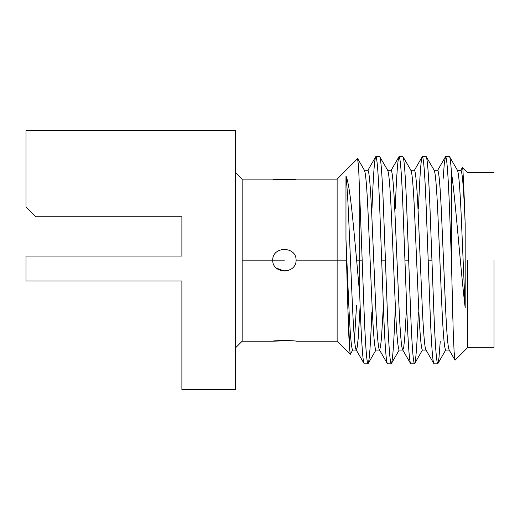 <?xml version="1.0" encoding="UTF-8"?>
<svg xmlns="http://www.w3.org/2000/svg" width="520" height="520" viewBox="0 0 520 520"><rect width="100%" height="100%" fill="white"/><g stroke="black" fill="none" stroke-linecap="round" stroke-linejoin="round"><path stroke-width="0.78" d="M357.721 158.678L358.716 169.189L359.723 195.793L359.723 260.163L362.174 260.163L360.237 208.338L362.174 260.163L359.723 260.163L359.723 294.99L360.36 311.994C361.654 345.144 362.941 362.414 364.234 363.818L356.291 350.064L352.677 350.064C351.384 348.849 350.09 333.866 348.797 305.117L345.969 239.467L345.969 175.988C350.064 185.308 353.048 221.618 356.642 260.163L359.723 260.163L359.723 195.793L358.644 167.901L357.591 158.633L337.129 179.108L296.094 179.108M371.988 208.338C373.276 175.188 374.569 157.911 375.863 156.507C377.156 157.911 378.443 175.188 379.737 208.338L381.674 260.163L385.424 260.163L383.487 208.338C382.194 175.188 380.906 157.911 379.613 156.507L387.784 170.463M371.859 311.994C370.572 345.144 369.278 362.414 367.985 363.818C366.691 362.414 365.404 345.144 364.111 311.994L362.174 260.163L364.111 311.994C365.404 345.144 366.691 362.414 367.985 363.818L375.928 350.064L379.548 350.064L375.928 350.064C374.634 348.849 373.341 333.866 372.053 305.117C373.341 333.866 374.634 348.849 375.928 350.064M395.115 311.994C393.822 345.144 392.529 362.414 391.241 363.818C389.948 362.414 388.654 345.144 387.361 311.994L385.424 260.163L381.674 260.163L383.611 311.994C384.904 345.144 386.197 362.414 387.491 363.818L379.548 350.064C378.255 348.849 376.961 333.866 375.674 305.117L371.793 215.215C370.507 186.466 369.213 171.477 367.919 170.268C369.213 171.477 370.507 186.466 371.793 215.215L375.674 305.117C376.961 333.866 378.255 348.849 379.548 350.064L380.451 347.172L381.459 338.273L383.39 305.936L381.459 338.273L380.451 347.172L379.548 350.064M395.239 208.338C396.532 175.188 397.82 157.911 399.113 156.507C400.406 157.911 401.7 175.188 402.987 208.338L404.931 260.163L408.681 260.163L406.738 208.338C405.45 175.188 404.157 157.911 402.863 156.507L411.034 170.463M418.366 311.994C417.072 345.144 415.786 362.414 414.492 363.818C413.199 362.414 411.905 345.144 410.618 311.994L408.681 260.163L404.931 260.163L406.868 311.994C408.154 345.144 409.448 362.414 410.741 363.818L402.799 350.064L399.178 350.064L402.799 350.064C401.505 348.849 400.218 333.866 398.925 305.117L395.05 215.215C393.757 186.466 392.464 171.477 391.17 170.268C392.464 171.477 393.757 186.466 395.05 215.215L398.925 305.117C400.218 333.866 401.505 348.849 402.799 350.064L403.709 347.172L404.716 338.273L406.64 305.936L404.716 338.273L403.709 347.172L402.799 350.064M418.49 208.338C419.783 175.188 421.076 157.911 422.37 156.507C423.657 157.911 424.95 175.188 426.244 208.338L428.181 260.163L431.932 260.163L429.995 208.338C428.701 175.188 427.407 157.911 426.121 156.507L434.285 170.463M449.079 349.863L454.987 360.081L454.084 351.403L453.161 329.485L451.425 259.948L451.425 172.003C450.671 161.609 449.982 156.442 449.371 156.507C449.982 156.442 450.671 161.609 451.425 172.003C455.696 201.792 460.304 266.663 465.179 307.788L461.188 215.215C459.894 186.466 458.601 171.477 457.314 170.268C458.601 171.477 459.894 186.466 461.188 215.215L465.179 307.788L465.179 223.88L464.809 215.215C463.515 186.466 462.222 171.477 460.928 170.268C462.222 171.477 463.515 186.466 464.809 215.215L465.082 220.239M449.306 350.064L445.685 350.064L449.306 350.064C448.012 348.849 446.719 333.866 445.432 305.117L441.551 215.215C440.265 186.466 438.971 171.477 437.678 170.268C438.971 171.477 440.265 186.466 441.551 215.215L445.432 305.117C446.719 333.866 448.012 348.849 449.306 350.064M426.049 350.064L422.435 350.064L426.049 350.064C424.762 348.849 423.469 333.866 422.175 305.117L418.301 215.215C417.007 186.466 415.721 171.477 414.427 170.268C415.721 171.477 417.007 186.466 418.301 215.215L422.175 305.117C423.469 333.866 424.762 348.849 426.049 350.064L433.992 363.818C432.699 362.414 431.412 345.144 430.118 311.994L426.244 208.338C424.95 175.188 423.657 157.911 422.37 156.507L414.427 170.268L410.807 170.268C412.1 171.477 413.387 186.466 414.681 215.215L418.554 305.117C419.848 333.866 421.142 348.849 422.435 350.064C421.142 348.849 419.848 333.866 418.554 305.117L414.681 215.215C413.387 186.466 412.1 171.477 410.807 170.268M434.057 170.268C435.351 171.477 436.644 186.466 437.931 215.215L441.812 305.117C443.099 333.866 444.392 348.849 445.685 350.064C444.392 348.849 443.099 333.866 441.812 305.117L437.931 215.215C436.644 186.466 435.351 171.477 434.057 170.268L437.678 170.268L445.621 156.507C446.914 157.911 448.201 175.188 449.495 208.338C448.201 175.188 446.914 157.911 445.621 156.507L449.566 156.683L457.541 170.463M387.556 170.268C388.843 171.477 390.137 186.466 391.43 215.215L395.304 305.117C396.598 333.866 397.891 348.849 399.178 350.064C397.891 348.849 396.598 333.866 395.304 305.117L391.43 215.215C390.137 186.466 388.843 171.477 387.556 170.268L391.17 170.268L399.113 156.507L402.863 156.507C404.157 157.911 405.45 175.188 406.738 208.338L410.618 311.994C411.905 345.144 413.199 362.414 414.492 363.818L422.435 350.064M360.132 305.936L358.209 338.273L357.201 347.172L356.291 350.064C355.004 348.849 353.71 333.866 352.417 305.117L348.543 215.215C347.763 197.21 346.912 184.139 345.969 175.988L345.969 239.467L346.535 260.163L345.969 239.467L348.797 305.117C350.09 333.866 351.384 348.849 352.677 350.064L356.291 350.064L357.201 347.172L358.209 338.273L360.132 305.936M354.484 339.463L356.551 305.117L354.484 339.463M364.299 170.268C365.593 171.477 366.886 186.466 368.179 215.215L372.053 305.117L368.179 215.215C366.886 186.466 365.593 171.477 364.299 170.268L367.919 170.268L375.863 156.507L379.613 156.507C380.906 157.911 382.194 175.188 383.487 208.338L387.361 311.994C388.654 345.144 389.948 362.414 391.241 363.818L399.178 350.064M337.129 260.163L337.129 341.218L337.129 179.108L337.129 260.163L346.535 260.163L337.129 260.163L337.129 179.108L337.129 341.218L337.129 260.163L296.094 260.163C296.406 245.993 272.441 245.921 272.708 260.163L284.401 260.163L272.708 260.163C272.422 274.365 296.342 274.385 296.094 260.163L337.129 260.163M350.051 353.873L347.789 306.943M347.497 295.971L346.535 260.163L348.452 328.055L349.447 348.238L350.356 354.263L352.677 350.064M359.723 260.163L356.642 260.163L359.723 294.99L359.723 260.163M288.918 340.594L272.708 341.218C272.441 340.405 296.426 340.412 296.094 341.218C296.329 340.405 272.422 340.412 272.708 341.218L242.151 341.218L235.599 347.769M235.599 172.556L242.151 179.108L272.708 179.108C272.441 179.927 296.426 179.914 296.094 179.108C296.329 179.92 272.422 179.92 272.708 179.108L289.12 179.719M242.151 260.163L242.151 341.218L242.151 179.108L242.151 260.163L272.708 260.163C272.441 245.921 296.406 245.993 296.094 260.163C296.342 274.385 272.422 274.365 272.708 260.163L242.151 260.163L242.151 341.218L242.151 260.163M276.269 268.028L284.219 271.083M26 280.963L26 256.067L181.889 256.067L26 256.067L26 280.963L181.889 280.963L26 280.963M235.599 130.312L235.599 389.688L235.599 130.312L26 130.312L26 206.947L26 130.312L235.599 130.312M35.828 216.769L26 206.947L35.828 216.769L181.889 216.769L35.828 216.769M181.889 216.769L181.889 256.067L181.889 216.769M181.889 280.963L181.889 389.688L235.599 389.688L181.889 389.688L181.889 280.963M422.37 156.507L426.121 156.507C427.407 157.911 428.701 175.188 429.995 208.338L433.869 311.994C435.162 345.144 436.449 362.414 437.743 363.818L445.685 350.064M359.723 195.793L360.237 208.338M465.179 223.88L465.179 307.788C460.304 266.663 455.696 201.792 451.425 172.003L451.425 259.948L449.495 208.338L451.425 259.948L452.849 318.877M414.492 363.818L410.741 363.818C409.448 362.414 408.154 345.144 406.868 311.994L402.987 208.338C401.7 175.188 400.406 157.911 399.113 156.507M391.241 363.818L387.491 363.818C386.197 362.414 384.904 345.144 383.611 311.994L379.737 208.338C378.443 175.188 377.156 157.911 375.863 156.507M367.985 363.818L364.234 363.818C362.941 362.414 361.654 345.144 360.36 311.994L359.723 294.99L356.642 260.163C353.048 221.618 350.064 185.308 345.969 175.988C346.912 184.139 347.763 197.21 348.543 215.215L352.417 305.117C353.71 333.866 355.004 348.849 356.291 350.064M464.834 211.127L462.93 169.812L462.345 167.622L460.7 170.463L457.314 170.268M431.932 260.163L428.181 260.163L430.118 311.994C431.412 345.144 432.699 362.414 433.992 363.818L437.743 363.818C436.449 362.414 435.162 345.144 433.869 311.994L431.932 260.163M443.105 179.108L444.425 162.136L445.621 156.507M440.258 341.218L438.938 358.189L437.743 363.818M467.474 260.163L467.474 347.769L467.474 260.163M462.345 167.629L467.474 172.556L494 172.556M494 260.163L494 347.769L494 260.163M296.094 341.218L337.129 341.218L350.22 354.315M364.526 170.463L357.715 158.685M494 347.769L467.474 347.769L455.117 360.126"/></g></svg>
